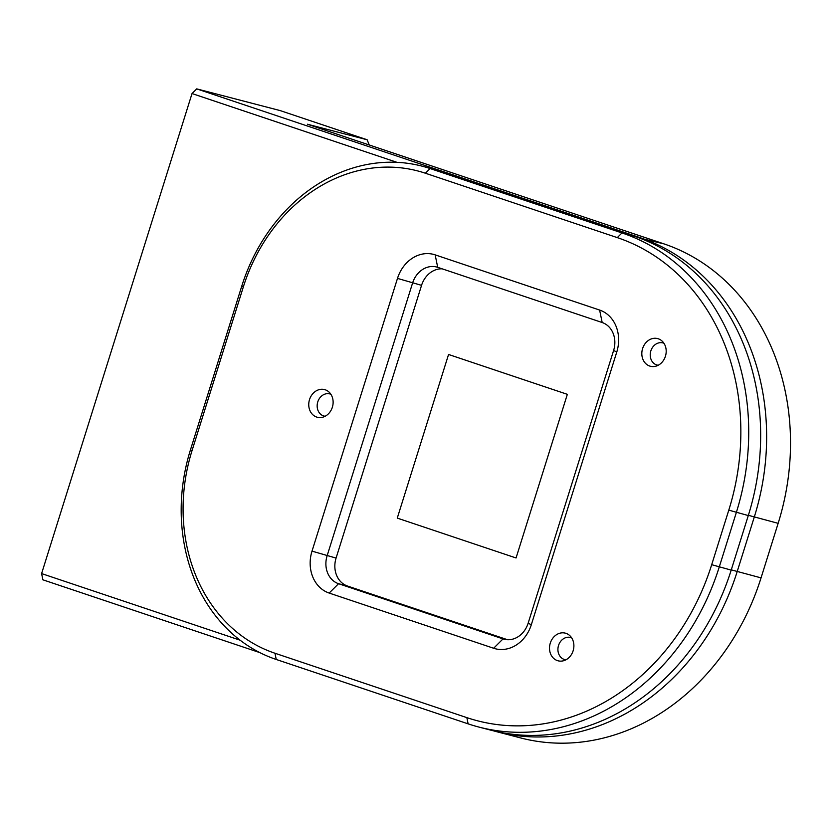 <?xml version="1.0" encoding="UTF-8"?>
<svg xmlns="http://www.w3.org/2000/svg" width="832" height="832" viewBox="0 0 832 832"><rect width="100%" height="100%" fill="white"/><g stroke="black" fill="none" stroke-linecap="round" stroke-linejoin="round"><path stroke-width="1.25" d="M516.058 557.97L567.341 394.326L448.562 354.474L397.27 518.107L516.058 557.97L567.341 394.337L448.552 354.474M565.978 633.339A14.3 12.043 -75.4 0 0 565.302 633.142A14.3 12.043 -75.4 0 0 550.16 643.542A14.3 12.043 -75.4 0 0 557.43 660.618A14.3 12.043 -75.4 0 0 558.095 660.816A14.3 12.043 -75.4 0 0 573.238 650.416A14.3 12.043 -75.4 0 0 565.978 633.339M325.218 389.782A14.3 12.043 -75.4 0 0 324.542 389.584A14.3 12.043 -75.4 0 0 309.4 399.984A14.3 12.043 -75.4 0 0 316.67 417.061A14.3 12.043 -75.4 0 0 317.335 417.258A14.3 12.043 -75.4 0 0 332.478 406.848A14.3 12.043 -75.4 0 0 325.218 389.782M658.278 338.79A14.3 12.043 -75.4 0 0 657.613 338.582A14.3 12.043 -75.4 0 0 642.47 348.993A14.3 12.043 -75.4 0 0 649.74 366.059A14.3 12.043 -75.4 0 0 650.406 366.257A14.3 12.043 -75.4 0 0 665.548 355.857A14.3 12.043 -75.4 0 0 658.278 338.79M507.52 639.725L347.516 586.04A22.88 19.261 104.6 0 1 336.076 558.085L421.554 285.345A22.88 19.261 104.6 0 1 442.177 268.83M478.889 727.064L490.828 730.174A228.769 192.629 -75.4 0 0 731.193 570.107L748.29 515.559A228.769 192.629 -75.4 0 0 633.922 236.049L442.031 171.652A171.579 144.477 -75.4 0 0 433.961 169.25L422.022 166.14A171.579 144.477 104.6 0 1 430.092 168.542L621.972 232.939A228.769 192.629 104.6 0 1 736.351 512.45L719.254 566.998A228.769 192.629 104.6 0 1 478.889 727.064A228.769 192.629 104.6 0 1 468.125 723.861L276.245 659.474A171.579 144.477 104.6 0 1 190.466 449.831L241.748 286.187A171.579 144.477 104.6 0 1 422.022 166.14M617.282 237.619L425.391 173.222A165.859 139.662 -75.4 0 0 243.329 286.946L192.046 450.59A165.859 139.662 -75.4 0 0 274.966 653.245L466.856 717.631A223.049 187.814 -75.4 0 0 711.693 564.689L728.79 510.141A223.049 187.814 -75.4 0 0 617.282 237.619L621.972 232.939L633.922 236.049M599.622 310.055A34.32 28.891 104.6 0 1 616.782 351.988L531.315 624.728A34.32 28.891 104.6 0 1 493.646 648.253L329.17 593.06A34.32 28.891 104.6 0 1 312.01 551.138L397.488 278.398A34.32 28.891 104.6 0 1 435.157 254.862L599.622 310.055L602.181 322.525L437.705 267.332A22.88 19.261 -75.4 0 0 436.634 267.01A22.88 19.261 -75.4 0 0 412.589 283.015L327.122 555.755A22.88 19.261 -75.4 0 0 338.562 583.71L503.027 638.903A22.88 19.261 -75.4 0 0 504.109 639.215A22.88 19.261 -75.4 0 0 528.143 623.21L613.61 350.48A22.88 19.261 -75.4 0 0 602.181 322.525M325.156 416.25A11.44 9.63 104.6 0 1 321.11 414.617A11.44 9.63 104.6 0 1 318.479 400.109A11.44 9.63 104.6 0 1 330.876 394.274M658.226 365.258A11.44 9.63 104.6 0 1 653.089 362.648A11.44 9.63 104.6 0 1 651.934 348.369A11.44 9.63 104.6 0 1 663.946 343.273M565.916 659.818A11.44 9.63 104.6 0 1 558.834 644.613A11.44 9.63 104.6 0 1 571.636 637.832M496.798 731.734L520.686 737.942A228.769 192.629 -75.4 0 0 761.051 577.876L778.149 523.328A228.769 192.629 -75.4 0 0 663.77 243.818L307.414 124.228L367.13 139.766L280.322 110.635L196.726 88.878L639.891 237.598A228.769 192.629 104.6 0 1 754.26 517.119L737.162 571.667A228.769 192.629 104.6 0 1 496.798 731.734A228.769 192.629 104.6 0 1 493.823 730.922M367.13 139.766L369.262 144.986M259.917 652.642L42.879 579.81L41.6 573.581L240.105 640.193M41.6 573.581L192.026 93.558L196.726 88.878M396.999 162.344L192.026 93.558M425.391 173.222L430.092 168.542L442.031 171.652M711.693 564.689L731.193 570.107M728.79 510.141L748.29 515.559M241.748 286.187L243.329 286.946M190.466 449.831L192.046 450.59M276.245 659.474L274.966 653.245M466.856 717.631L468.125 723.861M528.143 623.21L531.315 624.728M505.201 639.465L503.027 638.903L493.646 648.253M613.61 350.48L616.782 351.988M435.157 254.862L437.705 267.332M397.488 278.398L421.554 285.345M312.01 551.138L336.076 558.085M329.17 593.06L338.562 583.71L347.516 586.04M663.77 243.818L639.465 238.025M778.149 523.328L748.363 515.31M761.051 577.876L731.276 569.858"/></g></svg>
